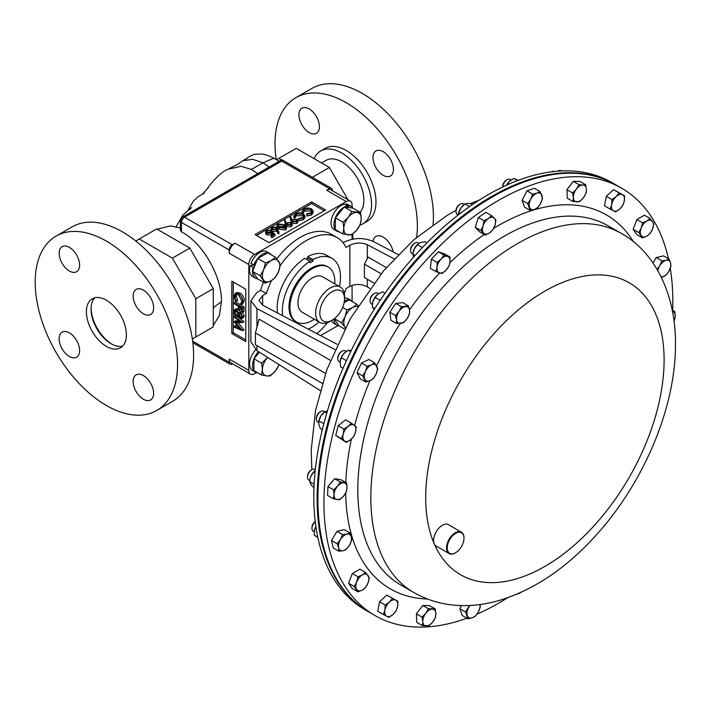 <?xml version="1.0" encoding="UTF-8"?>
<svg xmlns="http://www.w3.org/2000/svg" width="711" height="711" viewBox="0 0 711 711"><rect width="100%" height="100%" fill="white"/><g stroke="black" fill="none" stroke-linecap="round" stroke-linejoin="round"><path stroke-width="1.07" d="M314.298 319.221A31.711 18.308 -60 0 1 312.396 320.412A31.711 18.308 -60 0 1 296.54 321.985A31.711 18.308 -60 0 1 291.679 296.576A31.711 18.308 -60 0 1 312.396 268.634A31.711 18.308 -60 0 1 328.251 267.06A31.711 18.308 -60 0 1 334.739 283.822M328.251 267.06L327.282 266.509A31.711 18.308 120 0 0 311.427 268.074A31.711 18.308 120 0 0 290.71 296.016A31.711 18.308 120 0 0 295.572 321.425L296.54 321.985M330.073 321.416L332.17 320.208L330.073 321.416A20.432 11.803 -60 0 1 319.852 322.43A20.432 11.803 -60 0 1 316.724 306.05A20.432 11.803 -60 0 1 330.073 288.044A20.432 11.803 -60 0 1 340.293 287.031A20.432 11.803 -60 0 1 344.524 296.389L344.524 298.807A17.473 10.087 -60 0 1 332.17 320.208A17.473 10.087 -60 0 1 319.808 313.071A17.473 10.087 -60 0 1 332.17 291.67A17.473 10.087 -60 0 1 344.524 298.807M319.852 322.43L302.175 312.227A20.432 11.803 -60 0 1 299.047 295.847A20.432 11.803 -60 0 1 312.396 277.841A20.432 11.803 -60 0 1 322.616 276.828L340.293 287.031M346.23 351.421L345.253 350.861A6.168 3.564 120 0 0 342.169 351.163L341.307 351.661A4.941 2.853 120 0 0 337.814 357.713L337.814 358.717A6.168 3.564 120 0 0 338.205 360.584A6.168 3.564 120 0 0 339.085 361.544L340.089 362.112M342.169 351.163A6.168 3.564 120 0 0 337.814 358.717M378.519 293.732L377.523 293.154A6.168 3.564 120 0 0 374.439 293.456L373.568 293.963A4.941 2.853 120 0 0 370.075 300.015L370.075 301.011A6.168 3.564 120 0 0 370.12 301.704A6.168 3.564 120 0 0 371.355 303.837L372.333 304.406M374.439 293.456A6.168 3.564 120 0 0 370.075 301.011M554.207 171.502A6.168 3.564 120 0 0 551.327 171.84M419.001 243.349L418.015 242.78A6.168 3.564 120 0 0 414.931 243.091L414.069 243.589A4.941 2.853 120 0 0 410.603 249.046A4.941 2.853 120 0 0 410.567 249.641L410.567 250.645A6.168 3.564 120 0 0 411.847 253.463L412.807 254.014M414.931 243.091A6.168 3.564 120 0 0 410.611 249.899A6.168 3.564 120 0 0 410.567 250.645M464.416 204.368L463.456 203.817A6.168 3.564 120 0 0 460.373 204.128L459.502 204.626A4.941 2.853 120 0 0 456.329 208.821A4.941 2.853 120 0 0 456.009 210.678L456.009 211.682A6.168 3.564 120 0 0 457.289 214.5L458.177 215.015M460.373 204.128A6.168 3.564 120 0 0 456.4 209.363A6.168 3.564 120 0 0 456.009 211.682M315.32 469.536L314.982 469.34A6.168 3.564 120 0 0 314.253 469.082A6.168 3.564 120 0 0 311.898 469.642L311.036 470.149A4.941 2.853 120 0 0 307.534 476.201L307.534 477.197A6.168 3.564 120 0 0 308.814 480.023L309.774 480.574M311.898 469.642A6.168 3.564 120 0 0 307.534 477.197M367.311 279.227L367.311 286.844C361.499 283.849 355.678 283.698 349.865 286.382L346.061 288.586A61.679 35.612 -60 0 1 344.302 293.625M327.567 322.607A61.679 35.612 -60 0 1 316.91 333.663M507.494 597.8A246.708 142.44 -60 0 1 477.01 614.162M466.931 618.197A246.708 142.44 -60 0 1 375.026 615.557A246.708 142.44 -60 0 1 433.541 252.325A246.708 142.44 -60 0 1 621.734 188.246A246.708 142.44 -60 0 1 668.411 258.688M455.44 552.829A12.336 7.119 -60 0 1 455.262 552.936A12.336 7.119 -60 0 1 449.094 553.54A12.336 7.119 -60 0 1 452.018 535.383A12.336 7.119 -60 0 1 461.43 532.175A12.336 7.119 -60 0 1 463.981 537.827A12.336 7.119 -60 0 1 463.981 538.031M449.094 553.54L436.163 546.075A12.336 7.119 -60 0 1 434.234 543.808A12.336 7.119 -60 0 1 439.087 527.918A12.336 7.119 -60 0 1 448.499 524.709L461.43 532.175M452.498 535.881A11.838 6.834 120 0 0 447.388 549.639A11.838 6.834 120 0 0 455.609 552.731A11.838 6.834 120 0 0 458.719 550.243A11.838 6.834 120 0 0 463.981 538.227A11.838 6.834 120 0 0 452.498 535.881M621.734 188.246L615.708 184.771A246.708 142.44 120 0 0 593.543 175.919A246.708 142.44 120 0 0 359.162 345.226A246.708 142.44 120 0 0 369 612.082L375.026 615.557M614.908 184.3L611.62 182.407A246.708 142.44 120 0 0 382.065 297.562A246.708 142.44 120 0 0 337.183 584.007A246.708 142.44 120 0 0 364.912 609.718L368.2 611.62A246.708 142.44 -60 0 1 340.48 585.9A246.708 142.44 -60 0 1 385.353 299.464A246.708 142.44 -60 0 1 614.908 184.3A246.708 142.44 -60 0 1 615.308 184.54M324.047 411.358A6.168 3.564 120 0 0 323.834 411.216A6.168 3.564 120 0 0 320.75 411.527A6.168 3.564 120 0 0 316.386 419.072A6.168 3.564 120 0 0 317.453 421.756A6.168 3.564 120 0 0 317.666 421.899A6.168 3.564 120 0 0 317.888 422.014M320.75 411.527L319.879 412.025A4.941 2.853 120 0 0 316.386 418.077L316.386 419.072M315.24 521.634A6.168 3.564 120 0 0 311.978 528.38A6.168 3.564 120 0 0 313.258 531.206L314.244 531.775M315.222 521.483A4.941 2.853 120 0 0 311.978 527.375L311.978 528.38M511.138 179.99L510.16 179.421A6.168 3.564 120 0 0 507.076 179.732A6.168 3.564 120 0 0 503.779 183.367A6.168 3.564 120 0 0 502.721 186.966M507.076 179.732L506.205 180.23A4.941 2.853 120 0 0 503.566 183.145A4.941 2.853 120 0 0 502.713 186.282L502.713 186.975M156.713 410.478L172.764 401.208A100.66 58.115 -120 0 0 188.193 320.554A100.66 58.115 -120 0 0 122.434 231.848A100.66 58.115 -120 0 0 72.104 226.862L56.053 236.132A100.66 58.115 -120 0 0 40.625 316.786A100.66 58.115 -120 0 0 106.383 405.492A100.66 58.115 -120 0 0 156.713 410.478A100.66 58.115 -120 0 0 172.142 329.815A100.66 58.115 -120 0 0 106.383 241.118A100.66 58.115 -120 0 0 56.053 236.132M122.656 346.115A28.271 16.326 60 0 1 111.032 343.706A28.271 16.326 60 0 1 93.257 320.919A28.271 16.326 60 0 1 94.767 297.811M106.383 300.22A28.271 16.326 -120 0 0 92.243 298.816A28.271 16.326 -120 0 0 87.915 321.47A28.271 16.326 -120 0 0 106.383 346.39A28.271 16.326 -120 0 0 120.514 347.786A28.271 16.326 -120 0 0 124.852 325.131A28.271 16.326 -120 0 0 106.383 300.22M143.391 313.755A14.478 8.354 60 0 1 133.935 301.002A14.478 8.354 60 0 1 136.156 289.404A14.478 8.354 60 0 1 143.391 290.124A14.478 8.354 60 0 1 152.847 302.877A14.478 8.354 60 0 1 150.625 314.475A14.478 8.354 60 0 1 143.391 313.755M69.376 271.024A14.478 8.354 60 0 1 59.92 258.271A14.478 8.354 60 0 1 62.141 246.673A14.478 8.354 60 0 1 69.376 247.392A14.478 8.354 60 0 1 78.832 260.146A14.478 8.354 60 0 1 76.61 271.744A14.478 8.354 60 0 1 69.376 271.024M69.376 356.487A14.478 8.354 60 0 1 59.92 343.733A14.478 8.354 60 0 1 62.141 332.135A14.478 8.354 60 0 1 69.376 332.855A14.478 8.354 60 0 1 78.832 345.608A14.478 8.354 60 0 1 76.61 357.206A14.478 8.354 60 0 1 69.376 356.487M143.391 399.218A14.478 8.354 60 0 1 133.935 386.464A14.478 8.354 60 0 1 136.156 374.866A14.478 8.354 60 0 1 143.391 375.586A14.478 8.354 60 0 1 152.847 388.339A14.478 8.354 60 0 1 150.625 399.938A14.478 8.354 60 0 1 143.391 399.218M91.079 307.703A30.262 17.473 -120 0 0 111.814 344.097A30.262 17.473 -120 0 0 112.24 344.355M360.095 212.242A31.248 18.042 -120 0 0 361.259 186.62A31.248 18.042 -120 0 0 341.671 161.824A31.248 18.042 -120 0 0 326.145 160.339L321.568 162.979M314.129 158.686A42.109 24.307 60 0 1 320.723 150.936A42.109 24.307 60 0 1 341.769 153.025A42.109 24.307 60 0 1 369.276 190.13A42.109 24.307 60 0 1 362.823 223.867A42.109 24.307 60 0 1 359.935 225.129M320.723 150.936L325.14 148.386A42.109 24.307 60 0 1 346.195 150.474A42.109 24.307 60 0 1 373.702 187.571A42.109 24.307 60 0 1 367.24 221.317L362.823 223.867M276.224 159.548A100.66 58.115 60 0 1 295.865 97.683A100.66 58.115 60 0 1 346.195 102.668A100.66 58.115 60 0 1 416.619 237.367M295.865 97.683L311.916 88.413A100.66 58.115 60 0 1 362.246 93.399A100.66 58.115 60 0 1 433.07 224.543M393.147 251.907A14.478 8.354 -120 0 0 383.202 237.127A14.478 8.354 -120 0 0 375.959 236.416A14.478 8.354 -120 0 0 373.071 241.376M309.187 108.934A14.478 8.354 -120 0 0 301.953 108.223A14.478 8.354 -120 0 0 299.731 119.821A14.478 8.354 -120 0 0 309.187 132.575A14.478 8.354 -120 0 0 316.422 133.286A14.478 8.354 -120 0 0 318.644 121.688A14.478 8.354 -120 0 0 309.187 108.934M383.202 151.665A14.478 8.354 -120 0 0 375.959 150.954A14.478 8.354 -120 0 0 373.746 162.543A14.478 8.354 -120 0 0 383.202 175.306A14.478 8.354 -120 0 0 390.437 176.017A14.478 8.354 -120 0 0 392.65 164.419A14.478 8.354 -120 0 0 383.202 151.665M352.078 207.07L352.078 204.901A8.221 4.746 120 0 0 350.372 201.133A8.221 4.746 120 0 0 346.266 201.542L254.618 254.449A8.221 4.746 120 0 0 248.806 264.528L248.806 370.342A8.221 4.746 120 0 0 250.503 374.11A8.221 4.746 120 0 0 254.618 373.702L256.493 372.617M320.608 335.601L337.912 325.62M352.078 301.073L352.078 285.387M352.078 239.251L352.078 234.568M311.658 201.915L255.036 234.603L268.989 242.664L325.611 209.967L311.658 201.915L311.658 203.595L256.484 235.448M231.822 281.174L231.822 333.566L245.775 341.618L245.775 289.226L231.822 281.174M256.947 345.635L256.947 350.701L250.876 341.698L250.876 300.691L256.947 292.461L260.519 290.39A61.679 35.612 -60 0 1 263.479 282.24M276.855 258.875A61.679 35.612 -60 0 1 331.282 234.212L337.094 237.563A61.679 35.612 -60 0 1 346.061 247.419L349.865 245.215C355.678 242.469 361.499 242.318 367.311 244.762L394.161 258.848M343.075 242.727L343.937 242.229C353.705 237.616 363.472 237.358 373.239 241.464L398.231 254.574M257.693 372.768L257.666 372.84A14.291 8.248 -60 0 1 255.498 372.182L252.583 370.511A14.291 8.248 -60 0 1 255.649 349.812M345.839 204.812L346.115 204.084A14.291 8.248 -60 0 1 348.292 204.741L351.198 206.421A14.291 8.248 -60 0 1 352.949 208.119M339.254 231.839A14.291 8.248 -60 0 1 336.907 231.173L334.001 229.493A14.291 8.248 -60 0 1 332.641 215.717A14.291 8.248 -60 0 1 344.684 204.146L347.59 205.817L347.155 207.408L352.86 208.065L360.548 212.5L351.909 211.505L348.283 217.326A12.336 7.119 -60 0 1 357.011 212.456A12.336 7.119 120 0 1 361.241 218.819A12.336 7.119 -60 0 1 356.753 230.044A12.336 7.119 -60 0 1 348.035 234.914A12.336 7.119 -60 0 1 343.795 228.551A12.336 7.119 -60 0 1 348.283 217.326L343.102 222.241L343.795 228.551L342.933 233.963L351.572 234.959L356.753 230.044L360.379 224.232L361.241 218.819L360.548 212.5M253.631 265.016L250.263 265.505L253.169 267.185L254.334 267.016L257.755 258.457L267.825 252.832L275.512 257.275L271.255 260.528A12.336 7.119 -60 0 1 278.73 261.39A12.336 7.119 -60 0 1 278.588 271.549A12.336 7.119 -60 0 1 270.962 280.845A12.336 7.119 -60 0 1 263.479 279.983A12.336 7.119 -60 0 1 263.63 269.825L260.262 275.859L265.15 283.2L270.962 280.845L275.219 277.583L278.588 271.549L280.401 264.616L275.512 257.275M255.045 265.23L250.939 263.461A14.291 8.248 -60 0 1 266.883 251.738L269.789 253.418A14.291 8.248 -60 0 1 271.38 254.885M257.56 278.819A14.291 8.248 -60 0 1 255.498 278.179L252.583 276.499A14.291 8.248 -60 0 1 250.263 265.505M338.969 325.825A14.291 8.248 -60 0 1 336.907 325.185L334.001 323.505A14.291 8.248 -60 0 1 331.619 320.519M344.524 298.176A14.291 8.248 -60 0 1 348.292 298.744L351.198 300.424A14.291 8.248 -60 0 1 352.789 301.891M350.372 201.133L330.766 189.81A8.221 4.746 120 0 0 326.651 190.219L329.442 188.611A4.275 2.471 -60 0 1 331.584 188.397A4.275 2.471 -60 0 1 332.472 190.352L332.472 190.797M235.012 243.135A8.221 4.746 120 0 0 229.191 253.205L229.191 249.979A4.275 2.471 -60 0 1 232.221 244.744L235.012 243.135L254.618 254.449M232.604 363.774L232.221 363.996A4.275 2.471 -60 0 1 230.08 364.21A4.275 2.471 -60 0 1 229.191 362.246L229.191 359.028A8.221 4.746 120 0 0 230.897 362.788L250.503 374.11M271.024 230.222L267.452 230.773L266.669 231.857L267.452 232.906L270.82 232.826L272.055 231.679L274.953 234.221L274.953 235.901L271.966 237.625L271.211 237.19L271.211 235.519L273.699 234.079L272.171 232.746L272.171 234.426L271.451 235.003L266.767 234.95L265.63 233.439L265.63 231.759L266.741 230.32L271.024 230.222L271.024 231.902L267.114 232.684M278.979 232.115L278.979 233.786L278.081 233.848L277.059 231.039L272.046 231.51L271.104 230.257L271.104 228.578L272.091 227.227L276.526 227.236L278.979 232.115L278.081 232.177L277.059 229.36L272.046 229.84L271.104 228.578M285.662 225.76L284.32 220.17L285.2 220.081L286.142 222.961L291.252 222.445L289.928 216.926L290.817 216.837L291.759 219.717L296.869 219.201L297.793 220.454L296.78 221.832L292.274 221.85L289.928 216.926M291.252 222.445L292.177 223.689L292.177 225.369L291.163 226.756L286.249 226.48M302.655 214.002L296.291 214.118L294.905 216.322L293.901 216.402L295.545 213.691L299.829 212.687L303.357 213.656L304.939 215.815L304.939 217.495L303.224 219.797L298.513 220.748L298.647 218.49L302.513 217.655L303.935 215.735L302.655 214.002L302.655 215.682L296.291 215.797L294.905 218.001L293.901 218.081L293.839 215.948L293.901 218.081M303.677 216.588L302.655 215.682M310.894 209.247L304.53 209.363L303.144 211.567L302.131 211.647L303.775 208.936L308.067 207.932L311.596 208.901L313.178 211.06L313.178 212.74L311.462 215.042L306.752 215.993L306.885 213.735L310.751 212.9L312.173 210.98L310.894 209.247L310.894 210.927L304.53 211.043L302.628 213.291M311.916 211.834L310.894 210.927M302.086 213.087L302.077 211.194L302.131 213.104M324.163 210.811L311.658 203.595M297.793 220.454L297.793 222.134L296.78 223.512L292.141 223.441M286.417 227.085L286.417 228.764L285.529 230.009L279.165 229.253L276.943 226.862L276.943 225.183L277.85 223.903L284.124 224.703L286.417 227.085L285.529 228.329L279.165 227.573L276.943 225.183M237.385 316.75L244.033 321.603L242.584 322.572L235.661 322.598L242.584 330.597L244.033 329.886L242.584 330.722L234.15 327.149L234.15 326.269L235.599 325.434L238.229 326.545M237.838 322.59L244.033 329.762M234.15 326.269L240.211 328.846L234.15 321.825L235.599 320.785L239.092 320.777M234.648 309.658L236.532 309.809L238.843 313.062L240.629 312.671L242.798 316.777L242.087 318.395L240.611 318.27L238.843 315.871L238.176 316.608L236.603 316.457L234.861 314.715L233.937 311.596L234.648 309.658L236.105 308.823L238.256 309.134M239.367 310.289L240.229 312.031M240.3 312.218L242.087 311.836L244.246 315.933L243.544 317.559L242.087 318.395M239.118 310.423L238.256 309.925L238.256 306.059L234.15 303.686L234.15 302.815L235.599 301.971L244.033 306.841L244.033 311.587L242.584 312.422L241.713 311.925L241.713 308.05L239.118 306.557L239.118 310.423L240.576 309.587L240.576 307.392M236.407 292.719L239.865 292.95C242.602 294.843 244.06 297.429 244.246 300.717L242.487 303.952M236.71 294.132L236.248 296.105L237.661 300.398L237.154 300.869L235.705 301.713L233.937 296.451L235.403 293.288L236.861 292.452M233.279 282.009L233.279 332.721L245.775 339.938M233.279 332.721L231.822 333.566M236.63 292.568L235.172 293.403L238.416 293.794C241.145 295.678 242.611 298.265 242.798 301.562L244.246 300.717M242.798 301.562L241.029 304.788L240.522 303.73L241.109 303.393M242.966 303.757L241.029 304.788M238.416 293.794L239.865 292.95M240.833 303.588L241.936 301.002L238.354 294.63L235.892 294.363L234.799 296.949L236.203 301.233L237.661 300.398M236.203 301.233L235.705 301.713M234.799 296.949L236.248 296.105M234.15 302.815L242.584 307.676L244.033 306.841M242.584 307.676L242.584 312.422M240.62 313.542L239.225 314.697L240.638 317.417L241.936 316.226L240.62 313.542L239.776 313.498M241.9 316.688L240.638 317.417L241.482 317.453M238.843 313.062L240.78 311.72M238.363 314.226L236.514 310.663L235.385 310.565L234.799 312.102L236.585 315.577L237.723 315.657L238.363 314.226M242.798 316.777L244.246 315.933M240.629 312.671L241.82 311.987M236.532 309.809L237.989 308.965M240.7 313.587L242.095 316.582M239.225 314.697L240.682 313.862M236.585 315.577L238.292 314.857M236.319 310.565L238.043 314.742M234.799 312.102L236.248 311.267M234.15 321.63L240.229 321.612L234.15 317.168L234.15 316.288L235.474 315.524M234.15 316.288L242.584 322.447L244.033 321.603M313.178 211.06L311.462 213.362L311.462 215.042M311.462 213.362L306.752 214.313M303.126 211.291L303.144 213.247M304.53 209.363L304.53 211.043M304.939 215.815L303.224 218.117L303.224 219.797M303.224 218.117L298.513 219.068M294.887 216.046L294.905 218.001M296.291 214.118L296.291 215.797M293.092 219.743L292.381 220.659L292.976 221.494L296.069 221.388L296.798 220.383L296.247 219.601L293.092 219.743L292.985 221.494M292.274 221.85L292.274 223.521M296.78 221.832L296.78 223.512M296.247 221.281L293.092 221.423M296.247 219.601L296.247 221.263M292.177 223.689L291.163 225.076L286.657 225.085L284.32 220.17M287.484 222.987L286.764 223.903L287.36 224.738L290.452 224.623L291.19 223.618L290.63 222.845L287.484 222.987L287.368 224.738M286.657 225.085L286.657 226.765M291.163 225.076L291.163 226.756M290.63 224.525L287.484 224.667M290.63 222.845L290.63 224.507M283.476 225.085L278.579 224.347L278.268 225.974L279.823 227.191L284.755 227.911L285.387 227.005L283.476 225.085L283.476 226.765L278.41 226.134M277.948 225.245L278.268 225.974M279.165 227.573L279.165 229.253M285.529 228.329L285.529 230.009M284.933 227.796L283.476 226.765M278.579 224.347L278.579 226.027M275.761 229.324L276.446 228.427L275.841 227.6L272.802 227.68L272.1 228.649L272.66 229.431L275.761 229.324M272.046 229.84L272.046 231.51M276.375 229.831L276.375 231.51M277.059 229.36L277.059 231.039M278.081 232.177L278.081 233.848M275.841 227.6L275.841 229.271M275.841 229.28L272.668 229.44M272.802 227.68L272.802 229.36M274.953 234.221L271.966 235.945L271.966 237.625M267.452 230.773L267.452 232.453M270.367 230.595L270.367 232.275M272.171 232.746L271.451 233.324L266.767 233.27L266.767 234.95M266.767 233.27L265.63 231.759M271.451 233.324L271.451 235.003M271.966 235.945L271.211 235.519M282 161.219C281.876 159.237 281.796 159.193 281.76 161.077L184.54 217.211A3.946 2.275 -120 0 0 182.558 217.015L281.858 159.691L331.584 188.397M232.221 244.744L184.54 217.211A4.275 2.471 120 0 0 181.509 222.454L181.509 231.902L180.354 230.16L180.354 220.837A3.946 2.275 180 0 0 181.509 222.454L229.191 249.979M181.509 231.902C203.266 243.1 222.108 277.317 221.45 301.642L219.361 315.551L213.264 325.611M246.619 158.864C246.424 158.215 248.921 156.713 254.111 154.358L261.55 153.994C264.59 154.234 268.651 155.629 273.744 158.198L263.07 162.81L251.383 169.458L257.826 173.68M251.383 169.458L241.109 166.294L227.591 169.351C218.49 173.226 206.937 188.406 207.541 188.655M237.607 164.401L242.709 160.739L252.645 159.326L263.07 162.81L269.22 167.014M173.253 238.496L156.687 228.933L139.24 239.003L172.382 258.137L189.828 248.068L173.253 238.496M172.382 258.137L195.818 298.727L195.818 336.996L213.264 326.927L213.264 288.657L189.828 248.068M281.423 159.939L278.801 158.429L276.543 159.735M135.765 241.002L139.24 239.003M195.818 298.727L213.264 288.657M195.818 336.996L192.343 339.005M352.825 233.955L352.825 239.109M278.801 158.429L296.247 148.359L329.389 167.494L348.026 199.782M352.078 206.794L352.469 207.47M329.389 167.494L312.378 177.315M342.933 233.963L335.245 229.529L335.414 217.797L343.102 222.241M335.414 217.797L344.222 207.07L351.909 211.505M344.222 207.07L347.155 207.408M348.346 207.541L349.03 205.763A14.291 8.248 -60 0 1 351.198 206.421M336.907 231.173A14.291 8.248 -60 0 1 335.556 217.388A14.291 8.248 -60 0 1 347.59 205.817M346.115 204.084L349.03 205.763M278.952 364.565A12.336 7.119 -60 0 1 275.344 371.053A12.336 7.119 -60 0 1 266.616 375.923L270.162 375.968L275.344 371.053L279.13 364.681M267.594 357.411L261.692 363.25L262.386 369.56A12.336 7.119 -60 0 1 266.874 358.335A12.336 7.119 -60 0 1 267.647 357.446M262.386 369.56A12.336 7.119 120 0 0 266.616 375.923L261.524 374.973L262.386 369.56M261.524 374.973L253.836 370.538L254.005 358.815L259.391 352.247M254.005 358.815L261.692 363.25M255.498 372.182A14.291 8.248 -60 0 1 258.422 351.634M271.255 260.528A12.336 7.119 120 0 0 263.63 269.825L265.443 262.892L271.255 260.528M265.15 283.2L257.462 278.765L252.574 271.415L260.262 275.859M257.755 258.457L265.443 262.892M252.574 271.415L254.334 267.016M253.845 265.141A14.291 8.248 -60 0 1 269.789 253.418M255.498 278.179A14.291 8.248 -60 0 1 253.169 267.185M344.115 302.699L349.234 299.838L356.922 304.281L352.665 307.534L346.852 309.898L345.039 316.83L341.671 322.865L345.359 327.709M358.113 305.686L356.922 304.281M334.241 318.812L338.871 325.771L344.631 329.095M334.419 318.67L341.671 322.865M342.64 307.463L346.852 309.898M345.404 327.62A12.336 7.119 -60 0 1 344.897 326.98A12.336 7.119 -60 0 1 345.039 316.83A12.336 7.119 -60 0 1 352.665 307.534A12.336 7.119 -60 0 1 357.562 306.565M336.907 325.185A14.291 8.248 -60 0 1 333.957 319.026M344.391 300.949A14.291 8.248 -60 0 1 351.198 300.424M339.485 286.569A41.122 23.739 120 0 0 331.993 258.36A41.122 23.739 120 0 0 312.884 259.595L312.884 261.168L309.978 262.848L309.978 261.275A41.122 23.739 120 0 0 282.702 315.711M308.307 329.149A41.122 23.739 120 0 0 319.052 321.967M350.692 351.616L348.203 350.176L343.893 353.465A9.243 5.333 120 0 0 340.178 361.161A9.243 5.333 120 0 0 340.169 361.241M343.058 368.254L340.622 366.849L340.107 361.801L341.333 357.757L343.893 353.465A9.243 5.333 -60 0 1 345.475 351.989A9.243 5.333 -60 0 1 345.537 351.936M341.333 357.757L346.417 360.69M340.107 361.801L340.178 361.161M348.203 350.176L351.172 350.63M385.033 293.279L382.554 291.857L377.95 294.123A9.243 5.333 120 0 0 377.737 294.283A9.243 5.333 120 0 0 372.813 301.757L375.088 297.402L380.181 300.344M372.431 303.535A9.243 5.333 -60 0 1 372.44 303.455A9.243 5.333 -60 0 1 372.813 301.757L372.28 307.116L374.795 308.565M374.368 309.232L372.28 307.116M375.088 297.402L377.737 294.283M557.095 171.227L560.028 170.24L561.281 170.96M418.361 243.811A9.243 5.333 120 0 0 418.228 243.917A9.243 5.333 120 0 0 414.229 248.983L417.437 244.717L422.387 247.57M413.438 257.293L412.931 253.08A9.243 5.333 -60 0 1 414.229 248.983L412.771 254.262L415.002 255.551M418.228 243.917L420.299 242.682L424.911 241.642L426.982 242.842M418.468 243.731L417.437 244.717M463.874 204.795A9.243 5.333 120 0 0 463.67 204.955A9.243 5.333 120 0 0 461.021 207.763L464.967 203.968L469.536 206.599M458.355 214.242A9.243 5.333 -60 0 1 458.373 214.118A9.243 5.333 -60 0 1 461.021 207.763L458.817 212.571L460.257 213.407M458.284 214.926L458.817 212.571M464.967 203.968L467.527 203.293L472.931 204.253M354.22 586.504L357.989 591.872L362.352 590.023L365.534 587.508L368.005 582.984L369.311 577.785L365.534 572.417L362.352 574.932L357.989 576.772L356.691 581.971L354.22 586.504L348.568 583.242L352.345 573.51L357.989 576.772M357.989 591.872L352.345 588.61L348.568 583.242M352.345 573.51L359.89 569.155L365.534 572.417M368.005 582.984A9.243 5.333 -60 0 1 362.352 590.023A9.243 5.333 -60 0 1 356.691 589.526A9.243 5.333 -60 0 1 356.691 581.971A9.243 5.333 120 0 1 362.352 574.932A9.243 5.333 -60 0 1 368.005 575.439A9.243 5.333 -60 0 1 368.005 582.984M422.405 625.6L416.753 622.338L416.397 613.842L422.743 605.461L429.453 605.585L435.105 608.847L428.395 608.723L425.809 613.255L422.05 617.104L422.814 621.69L422.405 625.6L429.115 625.724L432.875 621.867L435.461 617.344L435.87 613.433L435.105 608.847M383.425 614.535L377.772 611.273L379.558 601.773L386.793 595.134L397.911 601.257L392.445 598.395L389.406 602.057L385.202 605.034L384.9 610.118L383.425 614.535L388.89 617.388L393.094 614.411L396.134 610.758L397.6 606.341L397.911 601.257M670.277 268.349A246.708 142.44 -60 0 1 672.65 310.334M459.884 608.74L465.527 612.002L467.998 618.81L462.346 615.548L459.884 608.74L461.537 605.576M530.175 210.394L524.522 207.132L522.061 200.324L527.002 190.886L534.414 188.255L540.058 191.517L536.938 193.17L532.646 194.147L530.762 199.204L527.704 203.586L530.175 210.394L534.468 209.416L537.587 207.763L540.644 203.382L542.529 198.325L540.058 191.517M365.836 382.02L360.193 378.759L357.055 372.635L361.428 363.01L368.947 359.499L374.59 362.761L371.418 364.859L367.08 366.272L365.472 371.426L362.699 375.897L365.836 382.02L370.182 380.598L373.355 378.51L376.128 374.03L377.728 368.885L374.59 362.761M435.967 271.602L430.315 268.331L431.39 259.088L438.403 251.81L444.331 253.765L449.983 257.026L444.046 255.071L441.131 259.044L437.043 262.35L437.087 267.309L435.967 271.602L441.904 273.557L445.984 270.251L448.908 266.278L450.027 261.986L449.983 257.026M396.551 323.496L390.899 320.234L389.824 312.236L395.76 303.419L402.764 302.61L408.416 305.872L401.404 306.681L399.022 311.427L395.476 315.497L396.596 319.834L396.551 323.496L403.555 322.696L407.11 318.626L409.492 313.88L409.536 310.218L408.416 305.872M642.522 237.909L636.869 234.648L633.092 229.28L636.869 219.557L644.415 215.193L650.067 218.455L646.877 220.97L642.522 222.819L641.215 228.018L638.745 232.541L642.522 237.909L646.877 236.07L650.067 233.555L652.538 229.031L653.844 223.823L650.067 218.455M346.319 442.411L335.734 435.416L338.196 425.756L345.608 419.828L351.261 423.089L348.141 426.387L343.848 429.017L343.2 434.181L341.378 438.678L346.319 442.411L350.612 439.78L353.731 436.483L355.553 431.986L356.202 426.822L351.261 423.089M333.237 498.74L327.584 495.478L327.94 486.564L334.65 478.699L341.004 479.747L346.648 483.009L340.302 481.96L337.529 486.226L333.592 489.826L334.001 494.616L333.237 498.74L339.582 499.789L343.52 496.189L346.293 491.914L347.057 487.799L346.648 483.009M485.275 235.092L489.621 232.844L492.794 229.92L494.945 225.387A9.243 5.333 -60 0 1 489.621 232.844A9.243 5.333 -60 0 1 483.676 233.137L485.275 235.092L479.632 231.83L475.25 227.253L478.387 217.522L485.897 212.349L491.55 215.611L488.377 218.535A9.243 5.333 -60 0 1 494.323 218.233L491.55 215.611M338.925 551.221L333.272 547.959L331.495 540.52L336.961 531.348L344.195 529.624L349.848 532.886L346.808 534.085A9.243 5.333 -60 0 1 351.323 536.947A9.243 5.333 -60 0 1 349.483 545.248A9.243 5.333 -60 0 1 343.129 550.696A9.243 5.333 -60 0 1 338.623 547.834A9.243 5.333 -60 0 1 340.462 539.533L337.147 543.782L338.623 547.834L338.925 551.221L343.129 550.696L346.168 549.496L349.483 545.248L351.625 540.324L351.323 536.947L349.848 532.886M610.145 209.07L604.501 205.808L606.279 196.307L613.522 189.677L624.631 195.801L619.165 192.939L616.135 196.591L611.931 199.569L611.62 204.661L610.145 209.07L615.61 211.931L619.814 208.945L622.854 205.292L624.329 200.884L624.631 195.801M653 263.008L656.244 257.569L663.487 255.844L669.131 259.106L666.1 260.306L661.897 260.83L659.746 265.754L657.053 269.336M572.95 201.48L579.661 201.604L583.42 197.747A9.243 5.333 -60 0 1 576.897 201.88A9.243 5.333 -60 0 1 573.359 197.569L572.95 201.48L567.307 198.218L566.943 189.721L573.297 181.341L579.998 181.465L585.651 184.727L582.878 185.002A9.243 5.333 -60 0 1 586.415 189.313L585.651 184.727M314.991 472.717L313.755 471.997L310.84 476.343A9.243 5.333 120 0 0 309.898 479.641A9.243 5.333 120 0 0 309.872 479.845M309.898 479.641L310.84 476.343A9.243 5.333 -60 0 1 315.195 470.469A9.243 5.333 -60 0 1 315.222 470.451L313.755 471.997M309.836 480.121L310.529 484.058L313.978 487.924M309.667 481.685L314.138 484.262M661.274 277.139L665.452 275.717L668.767 271.469L670.908 266.545L670.606 263.168L669.131 259.106M656.244 257.569L661.897 260.83M657.862 270.731A9.243 5.333 -60 0 1 659.746 265.754A9.243 5.333 -60 0 1 666.1 260.306A9.243 5.333 -60 0 1 670.606 263.168A9.243 5.333 -60 0 1 668.767 271.469A9.243 5.333 120 0 1 662.412 276.917A9.243 5.333 -60 0 1 661.23 277.05M613.522 189.677L619.165 192.939M606.279 196.307L611.931 199.569M611.62 204.661A9.243 5.333 -60 0 1 616.135 196.591A9.243 5.333 -60 0 1 622.481 194.707A9.243 5.333 -60 0 1 624.329 200.884A9.243 5.333 120 0 1 619.814 208.945A9.243 5.333 -60 0 1 613.46 210.838A9.243 5.333 -60 0 1 611.62 204.661M327.94 486.564L333.592 489.826M334.65 478.699L340.302 481.96M343.52 496.189A9.243 5.333 -60 0 1 336.996 499.602A9.243 5.333 -60 0 1 334.001 494.616A9.243 5.333 -60 0 1 337.529 486.226A9.243 5.333 120 0 1 344.062 482.822A9.243 5.333 -60 0 1 347.057 487.799A9.243 5.333 -60 0 1 343.52 496.189M338.196 425.756L343.848 429.017M335.734 435.416L341.378 438.678M350.612 439.78A9.243 5.333 -60 0 1 344.435 440.882A9.243 5.333 -60 0 1 343.2 434.181A9.243 5.333 -60 0 1 348.141 426.387A9.243 5.333 120 0 1 354.318 425.294A9.243 5.333 -60 0 1 355.553 431.986A9.243 5.333 -60 0 1 350.612 439.78M633.092 229.28L638.745 232.541M636.869 219.557L642.522 222.819M641.215 228.018A9.243 5.333 -60 0 1 646.877 220.97A9.243 5.333 -60 0 1 652.538 221.476A9.243 5.333 -60 0 1 652.538 229.031A9.243 5.333 120 0 1 646.877 236.07A9.243 5.333 -60 0 1 641.215 235.563A9.243 5.333 -60 0 1 641.215 228.018M674.064 321.274L675.228 316.377L674.828 311.587L672.233 311.4M672.25 310.103L674.828 311.587M672.517 311.462A9.243 5.333 -60 0 1 675.228 316.377A9.243 5.333 -60 0 1 674.037 321.061M395.76 303.419L401.404 306.681M389.824 312.236L395.476 315.497M400.64 323.434A9.243 5.333 -60 0 1 396.596 319.834A9.243 5.333 -60 0 1 399.022 311.427A9.243 5.333 -60 0 1 405.492 306.619A9.243 5.333 120 0 1 409.536 310.218A9.243 5.333 -60 0 1 407.11 318.626A9.243 5.333 -60 0 1 400.64 323.434M438.403 251.81L444.046 255.071M431.39 259.088L437.043 262.35M439.522 272.917A9.243 5.333 -60 0 1 437.087 267.309A9.243 5.333 -60 0 1 441.131 259.044A9.243 5.333 -60 0 1 447.601 256.387A9.243 5.333 120 0 1 450.027 261.986A9.243 5.333 -60 0 1 445.984 270.251A9.243 5.333 -60 0 1 439.522 272.917M361.428 363.01L367.08 366.272M357.055 372.635L362.699 375.897M370.182 380.598A9.243 5.333 -60 0 1 364.859 379.292A9.243 5.333 -60 0 1 365.472 371.426A9.243 5.333 -60 0 1 371.418 364.859A9.243 5.333 120 0 1 376.741 366.156A9.243 5.333 -60 0 1 376.128 374.03A9.243 5.333 -60 0 1 370.182 380.598M527.002 190.886L532.646 194.147M522.061 200.324L527.704 203.586M529.526 207.328A9.243 5.333 -60 0 1 530.762 199.204A9.243 5.333 -60 0 1 536.938 193.17A9.243 5.333 -60 0 1 541.88 195.258A9.243 5.333 120 0 1 540.644 203.382A9.243 5.333 -60 0 1 534.468 209.416A9.243 5.333 -60 0 1 529.526 207.328M416.397 613.842L422.05 617.104M422.743 605.461L428.395 608.723M432.875 621.867A9.243 5.333 -60 0 1 426.342 626A9.243 5.333 -60 0 1 422.814 621.69A9.243 5.333 120 0 1 425.809 613.255A9.243 5.333 -60 0 1 432.332 609.123A9.243 5.333 -60 0 1 435.87 613.433A9.243 5.333 -60 0 1 432.875 621.867M516.115 594.485L521.047 592.334A9.243 5.333 -60 0 1 520.852 592.467A9.243 5.333 -60 0 1 517.955 593.703M467.998 618.81L472.291 617.832L475.41 616.179L478.467 611.798L480.352 606.741L479.978 604.528M469.553 605.479L465.527 612.002M479.934 604.537A9.243 5.333 -60 0 1 478.467 611.798A9.243 5.333 -60 0 1 472.291 617.832A9.243 5.333 -60 0 1 467.349 615.744A9.243 5.333 120 0 1 468.585 607.621A9.243 5.333 -60 0 1 469.944 605.461M379.558 601.773L385.202 605.034M386.793 595.134L392.445 598.395M393.094 614.411A9.243 5.333 -60 0 1 386.74 616.295A9.243 5.333 -60 0 1 384.9 610.118A9.243 5.333 120 0 1 389.406 602.057A9.243 5.333 -60 0 1 395.76 600.164A9.243 5.333 -60 0 1 397.6 606.341A9.243 5.333 -60 0 1 393.094 614.411M337.174 344.302L262.643 305.188L259.026 300.477L262.643 295.572L266.456 293.376A61.679 35.612 -60 0 1 271.566 280.49M280.241 265.585A61.679 35.612 -60 0 1 337.094 237.563M277.574 313.018A41.122 23.739 -60 0 1 304.797 258.289L309.978 261.275M331.993 258.36L326.811 255.373A41.122 23.739 -60 0 0 307.712 256.609L307.712 258.182L306.157 259.071M386.286 267.594L368.102 257.098L364.405 264.119L364.405 277.548L373.835 282.996M381.105 273.762L364.405 264.119M260.519 290.39L266.456 293.376M250.876 300.691L256.947 308.61L334.845 349.483M256.947 350.701L320.234 390.57M325.531 373.417L255.436 332.944L259.115 319.186L330.348 360.308M367.311 286.844L369.809 288.417M255.436 332.944L255.436 344.764L322.314 383.38M307.712 256.609L312.884 259.595M312.884 261.168L307.712 258.182M483.053 225.982A9.243 5.333 -60 0 1 488.377 218.535L484.04 220.783L483.053 225.982L480.903 230.515L483.676 233.137A9.243 5.333 -60 0 1 483.053 225.982M494.945 225.387A9.243 5.333 120 0 0 494.323 218.233L495.923 220.188L494.945 225.387M478.387 217.522L484.04 220.783M475.25 227.253L480.903 230.515M346.808 534.085A9.243 5.333 120 0 0 340.462 539.533L342.604 534.61L346.808 534.085M336.961 531.348L342.604 534.61M331.495 540.52L337.147 543.782M576.354 189.135A9.243 5.333 -60 0 1 582.878 185.002L578.941 184.602L576.354 189.135L572.595 192.983L573.359 197.569A9.243 5.333 -60 0 1 576.354 189.135M583.42 197.747A9.243 5.333 120 0 0 586.415 189.313L586.015 193.223L583.42 197.747M573.297 181.341L578.941 184.602M566.943 189.721L572.595 192.983M327.478 410.727L324.047 412.344A9.243 5.333 -60 0 0 320.91 415.891L318.928 420.894L323.834 423.72M326.767 413.127L324.634 411.891L320.91 415.891A9.243 5.333 120 0 0 318.75 421.516A9.243 5.333 120 0 0 318.724 421.747M322.314 429.755L320.359 428.626L318.768 424.254L318.928 420.894M332.233 576.23L332.908 577.385M315.88 526.504L314.511 529.917A9.243 5.333 -60 0 1 315.853 526.318M317.844 537.48L314.324 535.214L317.781 537.214M314.351 530.824L314.342 530.859A9.243 5.333 120 0 1 314.351 530.824A9.243 5.333 120 0 1 314.511 529.917L314.324 535.214M518.31 180.292L513.813 178.452L517.519 180.585M506.685 185.42L509.378 181.429L513.813 178.452M506.623 185.144A9.243 5.333 -60 0 1 509.378 181.429A9.243 5.333 120 0 1 510.374 180.558L510.427 180.514A9.243 5.333 120 0 0 510.374 180.558M434.234 543.808A168.587 97.336 -60 0 1 500.597 326.553A168.587 97.336 -60 0 1 655.569 313.711A168.587 97.336 -60 0 1 589.206 530.966A168.587 97.336 -60 0 1 434.234 543.808M413.793 592.512A207.363 119.724 -60 0 1 462.977 287.2A207.363 119.724 -60 0 1 621.156 233.341L608.136 225.822A207.363 119.724 -60 0 0 449.956 279.681A207.363 119.724 -60 0 0 400.764 584.993L413.793 592.512C429.773 601.55 447.103 605.905 465.785 605.594C477.374 605.39 488.964 603.541 500.535 600.066C532.557 590.006 562.285 570.657 589.73 542.022C640.229 489.95 675.023 412.131 675.45 346.533C676.525 295.447 655.151 251.872 621.156 233.341M449.939 262.652A215.948 124.683 -60 0 1 484.244 234.497M493.683 228.373A215.948 124.683 -60 0 1 633.59 241.9M346.266 201.542L326.651 190.219M229.191 359.028L248.806 370.342M248.806 264.528L229.191 253.205M290.968 220.126L290.968 221.805M285.36 223.361L285.36 225.04M281.76 161.077L329.442 188.611M192.654 341.147L229.191 362.246M221.45 301.642L213.264 307.792M427.427 599A215.948 124.683 -60 0 1 345.697 493.043M345.813 482.52A215.948 124.683 -60 0 1 351.358 439.149M354.602 425.516A215.948 124.683 -60 0 1 369.933 380.714M376.59 365.854A215.948 124.683 -60 0 1 400.24 323.469M409.483 309.863A215.948 124.683 -60 0 1 439.709 272.98M349.865 286.382L349.865 245.215M262.643 295.572L262.643 305.188M256.947 308.61L256.947 327.3M367.311 244.762L367.311 258.6M323.834 411.216L324.785 411.767M239.625 315.773L238.176 316.608M192.85 342.711L230.08 364.21M182.558 217.015L180.354 220.837M188.077 210.207L193.232 201.249L198.156 196.663L204.341 193.134M202.466 194.067L208.439 187.508M191.677 207.541L182.754 215.14L176.15 226.72M157.14 229.191L170.489 225.929L180.354 227.991M273.744 158.189L279.139 161.264M237.536 164.472L229.253 168.569M242.709 160.739L247.526 158.091M463.67 204.955L464.15 204.572M317.666 421.899L318.644 422.467M311.836 469.678L311.214 450.072L315.568 410.416L326.811 369.747L350.479 318.386L383.78 270.544L414.229 239.42L447.432 215.175L456.018 210.349M470.593 203.453L479.143 200.164"/></g></svg>
